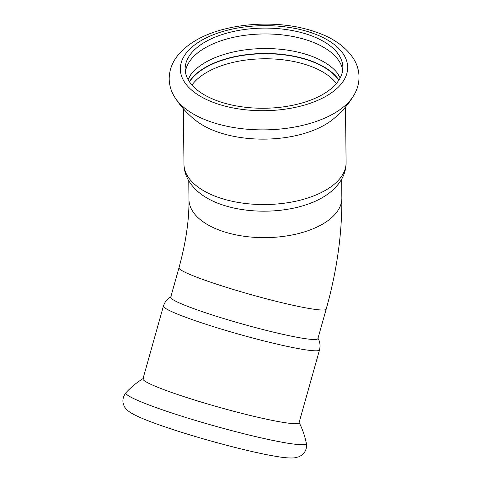 <?xml version="1.0" encoding="UTF-8"?>
<svg xmlns="http://www.w3.org/2000/svg" width="482" height="482" viewBox="0 0 482 482"><rect width="100%" height="100%" fill="white"/><g stroke="black" fill="none" stroke-linecap="round" stroke-linejoin="round"><path stroke-width="0.72" d="M353.746 95.502C348.1 104.817 341.039 112.866 332.556 119.638A81.066 41.199 179.4 0 1 331.737 120.277A81.066 41.199 179.4 0 1 219.304 132.556A81.066 41.199 179.4 0 1 196.578 121.096C187.95 114.511 180.72 106.618 174.876 97.424A93.719 47.628 179.4 0 0 212.11 122.265A93.719 47.628 179.4 0 0 353.746 95.496C357.283 89.664 359.048 83.434 359.036 76.807C358.915 70.878 357.355 65.269 354.348 59.991C346.444 47.091 333.038 37.584 314.119 31.457C276.264 18.515 221.853 23.028 192.68 42.368C186.642 46.224 181.636 50.646 177.659 55.629C172.068 62.642 169.242 70.408 169.188 78.928C169.333 85.525 171.224 91.688 174.876 97.424M337.695 73.481A78.855 40.072 -0.6 0 0 337.46 73.18A78.855 40.072 -0.6 0 0 308.022 54.948A78.855 40.072 -0.6 0 0 190.679 74.758A78.855 40.072 -0.6 0 0 190.444 75.065M338.936 80.06A78.855 40.072 -0.6 0 0 308.076 59.882A78.855 40.072 -0.6 0 0 189.348 81.669M342.678 70.264A78.855 40.072 -0.6 0 0 307.865 40.361A78.855 40.072 -0.6 0 0 185.395 71.957M163.446 305.998A81.066 6.754 -164.3 0 0 220.214 328.748A81.066 6.754 -164.3 0 0 308.902 350.281A81.066 6.754 -164.3 0 0 319.53 349.872L299.051 422.738A81.066 6.754 -164.3 0 1 288.417 423.142A81.066 6.754 -164.3 0 1 181.642 395.873A81.066 6.754 -164.3 0 1 142.967 378.864L163.446 305.998C164.916 301.599 167.495 298.527 171.176 296.773M323.41 196.993A76.445 38.849 179.4 0 1 207.387 198.241C199.512 193.776 193.396 188.131 189.046 181.286C185.793 176.032 184.1 170.339 183.967 164.211A81.066 41.199 179.4 0 0 241.717 202.988A81.066 41.199 179.4 0 0 332.441 185.684A81.066 41.199 179.4 0 0 346.094 162.47C346.094 168.598 344.522 174.321 341.383 179.647C337.183 186.582 331.188 192.36 323.41 196.993M198.433 46.447A78.855 40.072 179.4 0 1 286.682 29.613A78.855 40.072 179.4 0 1 342.859 67.329A78.855 40.072 179.4 0 1 329.58 89.911A78.855 40.072 179.4 0 1 241.331 106.739A78.855 40.072 179.4 0 1 185.154 69.028A78.855 40.072 179.4 0 1 198.433 46.447M307.865 339.009A76.445 6.368 -164.3 0 1 224.238 318.704A76.445 6.368 -164.3 0 1 170.706 297.249L178.991 267.769A76.445 6.368 15.7 0 0 215.46 283.814A76.445 6.368 15.7 0 0 316.156 309.528A76.445 6.368 15.7 0 0 326.181 309.143L317.891 338.623A76.445 6.368 -164.3 0 1 307.865 339.009M143.341 378.424C136.912 382.353 131.152 387.088 126.043 392.625A93.719 7.808 15.7 0 0 170.586 412.58A93.719 7.808 15.7 0 0 261.762 438.011A93.719 7.808 15.7 0 0 306.323 443.295C304.847 435.909 302.395 428.866 298.961 422.166M189.492 81.88A78.699 39.994 179.4 0 1 198.837 72.041A78.699 39.994 179.4 0 1 307.986 60.123A78.699 39.994 179.4 0 1 338.798 80.277M191.975 85.055A77.048 39.156 179.4 0 1 200.253 76.698A77.048 39.156 179.4 0 1 307.118 65.034A77.048 39.156 179.4 0 1 336.388 83.5M188.769 180.828L188.968 199.602A76.445 38.849 -0.6 0 0 222.955 231.426A76.445 38.849 -0.6 0 0 328.983 219.852A76.445 38.849 -0.6 0 0 341.852 197.957C342.087 234.047 336.864 271.113 326.181 309.143M194.421 45.115A83.681 42.524 179.4 0 1 310.48 32.445A83.681 42.524 179.4 0 1 333.592 91.243A83.681 42.524 179.4 0 1 217.533 103.913A83.681 42.524 179.4 0 1 194.421 45.115M188.082 79.602L190.679 74.758M337.46 73.18L340.159 77.97M341.654 179.184L341.852 197.957M183.371 108.781L183.967 164.211M345.498 107.04L346.094 162.47M188.968 199.602C189.215 219.84 185.889 242.567 178.991 267.769M319.53 349.872C320.566 345.353 319.97 341.383 317.734 337.972M306.323 443.295C306.92 446.422 306.347 449.369 304.606 452.146C304.094 453.49 302.214 455.032 298.967 456.761L294.147 457.9C289.67 458.207 283.814 457.725 276.572 456.454C250.646 452.357 198.024 438.337 163.868 426.492C148.372 421.214 137.412 416.677 130.984 412.887C127.2 410.586 124.85 407.718 124.398 406.513C121.97 401.855 122.518 397.228 126.043 392.625"/></g></svg>
